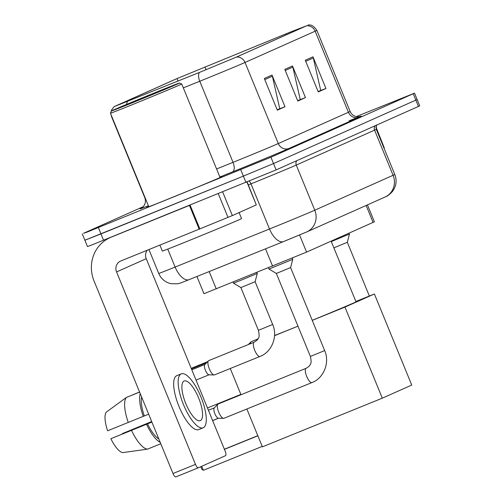 <?xml version="1.0" encoding="UTF-8"?>
<svg xmlns="http://www.w3.org/2000/svg" width="502" height="502" viewBox="0 0 502 502"><rect width="100%" height="100%" fill="white"/><g stroke="black" fill="none" stroke-linecap="round" stroke-linejoin="round"><path stroke-width="0.75" d="M367.439 204.872L374.385 221.815L306.578 252.104L203.981 293.701L196.922 276.502M86.156 239.617L84.882 240.238L87.48 246.57L91.948 244.913L276.138 169.896L418.442 106.443L419.716 105.828L417.118 99.49L415.844 100.105L417.118 99.49L414.52 93.152L356.276 116.59M143.214 206.68L83.558 233.286L86.746 232.238L270.942 157.226L273.54 163.564L415.844 100.105L273.54 163.564L243.376 176.114L273.54 163.564L276.138 169.896M98.367 227.582L100.965 233.913L243.376 176.114L84.882 240.238L100.965 233.913L103.563 240.251M148.718 206.535A41.089 0.433 -22.3 0 0 146.402 207.652A41.089 0.433 -22.3 0 0 172.13 197.537A41.089 0.433 -22.3 0 0 222.43 176.466A41.089 0.433 -22.3 0 0 220.001 177.306A41.089 0.433 -22.3 0 1 222.43 176.466A41.089 0.433 -22.3 0 1 172.13 197.537A41.089 0.433 -22.3 0 1 146.402 207.652A41.089 0.433 -22.3 0 1 148.718 206.535M290.256 32.103L306.051 26.022L235.921 57.291L199.708 72.313L114.745 106.399L177.024 78.576L290.256 32.103M290.457 32.015L176.428 78.82L114.123 106.644L199.401 72.445L236.517 57.046L306.647 25.778L290.457 32.015M264.328 78.5L277.317 110.176L284.998 106.75L272.009 75.074L264.328 78.5M277.179 109.838L279.765 108.689L272.366 76.21A6.846 6.47 -114 0 0 272.009 75.074M278.949 109.053L284.998 106.75M305.279 60.24L318.268 91.916L325.949 88.49L312.959 56.814L305.279 60.24M318.136 91.577L320.715 90.429L313.317 57.95A6.846 6.47 -114 0 0 312.959 56.814M319.899 90.793L325.949 88.49M284.803 69.37L297.793 101.046L305.473 97.62L292.484 65.944L284.803 69.37M297.655 100.707L300.24 99.559L292.842 67.08A6.846 6.47 -114 0 0 292.484 65.944M299.424 99.923L305.473 97.62M270.942 157.226L414.52 93.152M319.956 90.925L318.186 91.715M278.999 109.185L277.236 109.976M299.481 100.055L297.711 100.846M383.936 147.983L384.268 147.839L375.96 127.59M376.004 127.075L384.268 147.839M257.972 338.819L256.597 339.484M254.338 340.412A28.25 9.243 67.9 0 1 254.351 340.394L257.89 338.957M312.231 320.326A47.081 0.496 -22.3 0 0 356.012 301.84L331.125 241.155M274.556 335.505A47.081 0.496 -22.3 0 0 297.968 326.149M262.207 446.41L203.36 470.292L201.722 469.088L200.75 466.716M382.311 398.174L344.956 307.098L374.392 293.977L411.74 385.053L382.311 398.174L262.389 446.849L246.858 408.992M257.852 435.799L224.444 449.359M201.716 466.283L203.36 470.292M241.01 394.735L230.255 368.512M344.956 307.098L312.25 320.37M297.975 326.168L274.544 335.681M355.874 301.489L374.392 293.977M224.394 449.234L257.802 435.673M206.799 362.513L191.394 368.769M191.444 368.895L206.573 362.751M333.874 247.862L347.328 242.303L369.353 296.017M331.307 241.594L349.48 234.02L349.116 233.135M310.393 356.439L276.351 273.446L290.608 267.597L324.65 350.591L310.393 356.439C311.403 360.963 311.322 363.68 310.148 364.577C309.979 365.55 308.636 366.793 306.126 368.305A7.706 2.523 -112.1 0 1 306.251 368.261M276.351 273.446L269.003 269.053L292.76 259.314L292.283 258.141M223.955 418.285A7.706 2.523 -112.1 0 1 223.93 418.298A7.706 2.523 -112.1 0 1 223.559 418.361A7.706 2.523 -112.1 0 1 218.728 412.186A7.706 2.523 -112.1 0 1 217.824 404.229A7.706 2.523 -112.1 0 1 218.106 404.028A7.706 2.523 -112.1 0 1 218.132 404.016A7.706 2.523 -112.1 0 1 218.163 404.01M223.559 418.361L218.364 418.185A5.566 1.82 -112.1 0 1 214.869 413.723A5.566 1.82 -112.1 0 1 214.222 407.982L217.824 404.229M250.442 343.694A7.706 2.523 -112.1 0 1 250.956 341.868A7.706 2.523 -112.1 0 1 251.264 341.655L257.884 338.969M258.411 330.329L240.866 287.564L255.123 281.716L272.661 324.48L258.411 330.329C259.421 334.853 259.339 337.564 258.166 338.467C257.997 339.44 256.654 340.682 254.144 342.188A7.706 2.523 -112.1 0 1 254.269 342.151M260.067 356.401A7.706 2.523 -112.1 0 1 259.942 356.464L214.517 374.9A7.706 2.523 -112.1 0 1 214.153 374.963A7.706 2.523 -112.1 0 1 209.315 368.788A7.706 2.523 -112.1 0 1 208.418 360.838A7.706 2.523 -112.1 0 1 208.725 360.624L254.144 342.188A7.706 2.523 -112.1 0 0 254.74 350.352A7.706 2.523 -112.1 0 0 259.816 356.508A7.706 2.523 -112.1 0 0 259.942 356.464C271.902 352.103 278.033 336.327 272.661 324.48M233.091 282.13L233.518 283.178L241.556 280.016L257.275 273.433L256.905 272.523M214.153 374.963L208.951 374.787A5.566 1.82 -112.1 0 1 205.462 370.332A5.566 1.82 -112.1 0 1 204.81 364.584L208.418 360.838M222.656 191.908L232.363 215.571L256.296 204.898L246.928 182.063M189.43 205.4L111.061 237.208A34.243 32.354 -114 0 0 110.107 237.615A34.243 32.354 -114 0 0 94.069 281.057L172.995 473.505L195.485 464.375L116.558 271.933A8.559 8.088 66 0 1 120.562 261.071A8.559 8.088 66 0 1 120.8 260.971L199.175 229.157L189.43 205.4L190.101 205.123L199.846 228.887L199.175 229.157M198.359 467.776L175.901 476.894A4.28 1.399 -112.1 0 1 175.888 476.9A4.28 1.399 -112.1 0 1 172.995 473.505M195.485 464.375A4.28 1.399 67.9 0 0 198.372 467.776L225.517 455.672A4.28 1.399 67.9 0 0 225.172 451.141L146.245 258.693A8.559 8.088 66 0 1 147.23 250.241M198.372 467.776A4.28 1.399 67.9 0 0 198.39 467.77L175.888 476.9M247.147 181.969L256.296 204.898M232.363 215.571L199.846 228.887M200.342 420.613A21.398 7.003 67.9 0 0 198.66 398.067A21.398 7.003 67.9 0 0 184.171 380.98A21.398 7.003 67.9 0 0 184.096 381.012A21.398 7.003 67.9 0 0 185.778 403.558A21.398 7.003 67.9 0 0 200.267 420.645A21.398 7.003 67.9 0 0 200.342 420.613M122.457 433.948A17.118 5.604 67.9 0 0 122.35 433.596L151.736 421.667M141.62 396.994A24.824 8.12 67.9 0 0 144.306 415.932L107.616 430.798A22.257 7.285 67.9 0 1 106.198 412.205L126.378 397.452L139.606 392.087M148.661 414.169L144.306 415.932M151.874 422.006L110.86 438.717L151.911 422.088M147.557 423.851A24.824 8.12 67.9 0 0 158.833 438.961M176.873 375.634A29.103 9.525 67.9 0 0 176.773 375.672A29.103 9.525 67.9 0 0 176.679 375.709A29.103 9.525 67.9 0 0 178.957 406.369A29.103 9.525 67.9 0 0 198.666 429.605A29.103 9.525 67.9 0 0 198.767 429.568M181.178 373.883A29.103 9.525 67.9 0 0 183.456 404.543A29.103 9.525 67.9 0 0 203.166 427.779A29.103 9.525 67.9 0 0 203.26 427.742A29.103 9.525 67.9 0 0 200.982 397.082A29.103 9.525 67.9 0 0 181.272 373.846A29.103 9.525 67.9 0 0 181.178 373.883M140.215 393.568A28.25 9.243 67.9 0 0 143.271 416.396M146.521 424.315A28.25 9.243 67.9 0 0 160.238 442.387M139.569 391.999L128.625 396.542M126.378 397.452A28.25 9.243 67.9 0 0 128.28 422.477M131.53 430.402A28.25 9.243 67.9 0 0 147.569 449.121L122.777 452.622A22.257 7.285 67.9 0 1 110.86 438.717M160.797 443.749L147.569 449.121M151.692 421.548L122.35 433.596M134.436 101.931A36.809 0.383 -22.3 0 0 179.49 83.056A36.809 0.383 -22.3 0 0 156.442 92.117A36.809 0.383 -22.3 0 0 111.381 110.986A36.809 0.383 -22.3 0 0 134.436 101.931M181.73 83.991L220.058 177.444A38.522 0.402 -22.3 0 1 172.895 197.198A38.522 0.402 -22.3 0 1 148.774 206.673L110.446 113.226A38.522 0.402 -22.3 0 0 110.446 113.226A38.522 0.402 -22.3 0 0 134.567 103.745A38.522 0.402 -22.3 0 0 181.73 83.991A38.522 0.402 -22.3 0 0 181.724 83.985L179.49 83.056M159.906 245.095L162.353 251.069A42.802 0.446 -22.3 0 0 189.16 240.533A42.802 0.446 -22.3 0 0 241.556 218.583L239.09 212.572M153.882 93.259L119.307 107.748L160.577 91.075L171.577 86.306L153.882 93.259M366.146 205.45L373.111 222.43M209.158 271.569L216.274 288.914M265.508 248.841L272.624 266.185M299.562 234.992L306.578 252.104M167.75 249.099L175.116 267.058A17.118 8.327 68 0 0 189.166 279.633C176.949 284.383 183.368 282.18 177.708 283.781L171.138 283.718L168.678 283.021C164.016 281.227 160.703 278.033 158.726 273.439A34.243 0.358 -22.3 0 0 175.116 267.058L269.505 228.987A34.243 0.358 -22.3 0 0 274.556 226.942A34.243 0.358 -22.3 0 0 314.773 210.212L393.097 175.286A34.243 0.358 -22.3 0 0 394.792 174.464C396.611 179.132 396.492 183.745 394.421 188.306L392.526 191.4C389.659 194.5 387.174 196.37 385.078 197.01L306.76 231.93A17.118 16.177 66 0 0 314.773 210.212L296.262 165.07A34.243 0.358 157.7 0 1 256.045 181.799A34.243 0.358 157.7 0 1 250.994 183.845L248.352 184.912M375.251 125.701A4.28 4.047 -114 0 0 374.58 130.143L393.097 175.286A17.118 16.177 66 0 1 385.078 197.01M286.058 240.546L283.649 241.525A17.118 8.327 68 0 1 283.555 241.562L189.166 279.633A17.118 8.327 68 0 0 189.26 279.595L283.461 241.6M249.136 181.159A4.28 2.083 -112 0 1 250.994 183.845L269.505 228.987A17.118 8.327 68 0 0 283.555 241.562L306.76 231.93M376.977 124.929L376.349 125.914L376.28 129.321A34.243 0.358 157.7 0 1 374.58 130.143L296.262 165.07A4.28 4.047 -114 0 1 296.933 160.621M418.442 106.443L413.246 93.774M245.974 182.446L240.778 169.776M306.283 232.131L286.171 240.502M349.122 120.781A42.802 0.446 157.7 0 1 359.168 117.167L289.039 148.435A8.559 8.088 66 0 1 278.296 143.559L348.426 112.285A34.243 0.358 -22.3 0 0 350.126 111.463C351.827 115.027 354.632 116.79 358.528 116.759L360.285 116.458M289.039 148.435A42.802 0.446 157.7 0 1 238.764 169.356A42.802 0.446 157.7 0 1 232.451 171.91L219.87 176.986M199.401 72.445A8.559 4.16 68 0 0 199.765 81.242L233.028 162.334A34.243 0.358 -22.3 0 0 238.08 160.295A34.243 0.358 -22.3 0 0 278.296 143.559L245.032 62.461A34.243 0.358 157.7 0 1 199.765 81.242L183.318 87.875M111.808 116.539A34.243 0.358 157.7 0 1 111.526 116.602L144.789 197.7A34.243 0.358 -22.3 0 0 145.065 197.637M127.552 101.423A8.559 4.16 68 0 0 126.73 104.347M236.517 57.046A8.559 8.088 66 0 1 245.032 62.461L315.162 31.193A8.559 8.088 -114 0 0 306.647 25.778M308.021 25.1C311.002 24.303 313.951 26.06 316.862 30.365A34.243 0.358 157.7 0 1 315.162 31.193L348.426 112.285A8.559 8.088 66 0 0 359.168 117.167M148.404 205.764A42.802 0.446 157.7 0 1 141.225 208.299M216.582 168.967L233.028 162.334A8.559 4.16 -112 0 1 232.451 171.91M285.964 33.854L286.353 34.801M204.91 66.935L206.058 69.74M177.024 78.576L178.041 81.054M285.255 70.462L292.842 67.08M305.731 61.332L313.317 57.95M264.78 79.592L272.366 76.21M312.049 382.518A7.706 2.523 -112.1 0 1 311.949 382.568A7.706 2.523 -112.1 0 1 311.924 382.58A7.706 2.523 -112.1 0 1 311.798 382.618A7.706 2.523 -112.1 0 1 306.628 376.243A7.706 2.523 -112.1 0 1 306.101 368.311A7.706 2.523 -112.1 0 1 306.126 368.305L218.132 404.016M192.053 368.499A5.566 1.82 -112.1 0 1 192.536 367.803L192.379 367.872A5.566 5.258 66 0 1 192.536 367.803A5.566 1.82 -112.1 0 1 192.555 367.797A5.566 1.82 -112.1 0 1 192.573 367.79M116.558 271.933L146.245 258.693M228.002 217.391L218.282 193.684M394.792 174.464L376.28 129.321M158.726 273.439L148.931 249.55M114.123 106.644L111.569 110.001L111.017 111.858M110.961 114.469L111.526 116.602M82.284 233.901L84.882 240.238M316.862 30.365L350.126 111.463M144.789 197.7C146.076 201.434 145.323 204.659 142.518 207.37L141.049 208.393M240.872 394.396L207.464 407.957M218.659 418.191L212.66 420.626M347.328 242.303L349.48 234.02M223.93 418.298L311.924 382.58C323.884 378.219 330.015 362.444 324.65 350.591M290.608 267.597L292.76 259.314M212.635 420.569L218.502 418.185M269.003 269.053L268.507 267.848M208.412 410.272L214.316 407.875M248.408 344.516L250.956 341.868M192.555 367.797L207.596 361.691M191.287 368.518L192.379 367.872M255.123 281.716L257.275 273.433M196.037 380.096L209.096 374.793M240.866 287.564L233.518 283.178M191.814 369.798L204.91 364.483M110.107 237.615L110.578 237.402M198.666 429.605L203.166 427.779M176.773 375.672L181.272 373.846M111.381 110.986L110.446 113.22"/></g></svg>
